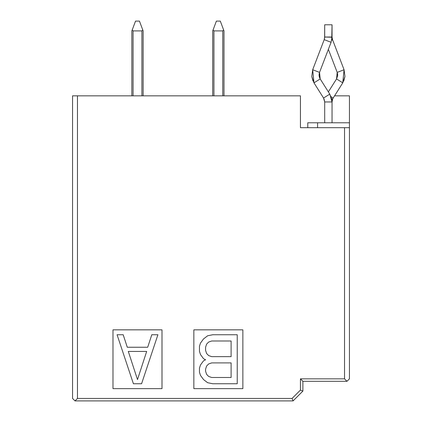 <?xml version="1.0" encoding="UTF-8"?>
<svg xmlns="http://www.w3.org/2000/svg" width="422" height="422" viewBox="0 0 422 422"><rect width="100%" height="100%" fill="white"/><g stroke="black" fill="none" stroke-linecap="round" stroke-linejoin="round"><path stroke-width="0.63" d="M346.995 381.298L302.885 381.298L346.995 381.298L344.542 378.845L300.438 378.845L302.885 381.298L302.885 391.099L302.885 381.298L300.438 378.845L300.438 390.086L302.885 391.099L293.084 400.9L75.005 400.9L77.458 398.447L292.071 398.447L300.438 390.086L300.438 378.845L344.542 378.845L346.995 381.298L349.442 378.845L346.995 381.298M349.442 95.836L349.442 378.845L349.442 127.687L344.542 127.687L344.542 378.845L344.542 127.687L300.438 127.687L300.438 95.836L77.458 95.836L77.458 398.447L77.458 95.836L300.438 95.836L300.438 127.687L349.442 127.687L349.442 95.836L334.572 95.836L349.442 95.836M161.995 329.84L161.995 388.646L112.985 388.646L112.985 329.84L161.995 329.84L161.995 388.646L161.995 329.84L112.985 329.84L112.985 388.646L161.995 388.646L112.985 388.646L112.985 329.84L161.995 329.84M193.846 388.646L193.846 329.84L242.856 329.84L242.856 388.646L193.846 388.646L193.846 329.84L193.846 388.646L242.856 388.646L242.856 329.84L193.846 329.84L242.856 329.84L242.856 388.646L193.846 388.646M72.558 95.836L77.458 95.836L72.558 95.836L72.558 398.447L75.005 400.9L293.084 400.9L302.885 391.099L300.438 390.086L292.071 398.447L293.084 400.9L292.071 398.447L77.458 398.447L75.005 400.9L72.558 398.447L72.558 95.836M307.786 122.786L349.442 122.786L317.587 122.786L317.587 127.687L317.587 122.786L307.786 122.786L307.786 127.687L307.786 122.786M147.7 347.253L127.28 347.253L147.7 347.253L151.783 334.741L157.907 334.741L141.576 383.746L133.405 383.746L117.073 334.741L123.198 334.741L127.28 347.253L123.198 334.741L117.073 334.741L133.405 383.746L141.576 383.746L157.907 334.741L151.783 334.741L147.7 347.253L127.28 347.253M203.546 358.721L200.482 354.554L199.464 351.426L199.464 346.209L200.482 343.081L203.546 338.913L207.629 335.785L212.735 334.741L237.238 334.741L237.238 383.746L212.735 383.746L207.629 382.707L203.546 379.578L200.482 375.406L199.464 372.278L199.464 368.105L200.482 364.977L203.546 360.81L205.588 359.766L203.546 358.721L205.588 359.766L203.546 360.81L200.482 364.977L199.464 368.105L199.464 372.278L200.482 375.406L203.546 379.578L207.629 382.707L212.735 383.746L237.238 383.746L237.238 334.741L212.735 334.741L207.629 335.785L203.546 338.913L200.482 343.081L199.464 346.209L199.464 351.426L200.482 354.554L203.546 358.721M137.493 379.578L128.304 351.426L146.677 351.426L137.493 379.578L128.304 351.426L137.493 379.578L146.677 351.426L128.304 351.426L146.677 351.426L137.493 379.578M231.114 377.49L211.712 377.49L208.653 376.45L206.611 374.361L205.588 371.233L205.588 369.15L206.611 366.022L208.653 363.938L211.712 362.894L231.114 362.894L231.114 377.49L211.712 377.49L231.114 377.49L231.114 362.894L211.712 362.894L208.653 363.938L206.611 366.022L205.588 369.15L205.588 371.233L206.611 374.361L208.653 376.45L211.712 377.49L208.653 376.45L206.611 374.361L205.588 371.233L205.588 369.15L206.611 366.022L208.653 363.938L211.712 362.894L231.114 362.894L231.114 377.49M205.588 350.381L205.588 347.253L206.611 344.125L208.653 342.042L211.712 340.997L231.114 340.997L231.114 356.637L211.712 356.637L208.653 355.593L206.611 353.509L205.588 350.381L205.588 347.253L205.588 350.381L206.611 353.509L208.653 355.593L211.712 356.637L231.114 356.637L231.114 340.997L211.712 340.997L208.653 342.042L206.611 344.125L205.588 347.253L206.611 344.125L208.653 342.042L211.712 340.997L231.114 340.997L231.114 356.637L211.712 356.637L208.653 355.593L206.611 353.509L205.588 350.381M332.045 122.786L332.045 101.96L324.697 101.96L324.703 122.786L324.697 101.96L332.045 101.96L332.045 122.786M213.036 30.057L212.815 30.616M223.628 29.946L223.987 30.901L223.628 29.946L223.987 30.901L223.987 95.836L223.987 30.901L223.628 29.946L223.987 30.901L223.628 29.946L223.987 30.901L223.628 29.946L223.987 30.901L223.628 29.946L223.987 30.901L223.628 29.946L223.987 30.901L223.628 29.946L222.763 30.901L213.938 30.901L213.938 95.836L213.938 30.901L213.073 29.946L212.714 30.901L212.714 95.836L212.714 30.901L216.391 21.1L220.31 21.1L223.628 29.946L220.31 21.1L216.391 21.1L213.073 29.946L213.938 30.901L222.763 30.901L222.763 95.836L222.763 30.901L223.628 29.946M132.176 30.057L131.954 30.616M142.768 29.946L143.127 30.901L142.768 29.946L143.127 30.901L143.127 95.836L143.127 30.901L142.768 29.946L143.127 30.901L142.768 29.946L143.127 30.901L142.768 29.946L143.127 30.901L142.768 29.946L143.127 30.901L142.768 29.946L143.127 30.901L142.768 29.946L141.903 30.901L133.078 30.901L133.078 95.836L133.078 30.901L132.213 29.946L131.854 30.901L131.854 95.836L131.854 30.901L135.531 21.1L139.45 21.1L142.768 29.946L139.45 21.1L135.531 21.1L132.213 29.946L133.078 30.901L141.903 30.901L141.903 95.836L141.903 30.901L142.768 29.946M332.045 101.96L329.777 94.111L323.558 98.036L324.697 101.96L323.558 98.036L329.777 94.111L331.856 99.608L332.045 101.96L332.715 98.896L332.045 101.96M324.692 101.871L324.027 98.896L324.697 101.96M333.18 98.036L332.715 98.896L331.724 98.896L332.715 98.896L333.18 98.036L331.075 96.707L333.18 98.036L342.764 82.854L333.18 98.036M333.164 98.062L332.7 98.927M213.073 29.946L212.714 30.901L213.073 29.946M329.777 94.111L320.192 78.93L313.979 82.854L323.558 98.036L313.979 82.854L320.192 78.93L329.777 94.111M331.66 98.627L331.724 98.896M328.369 91.885L336.545 78.93L328.369 91.885M312.681 69.746L324.207 39.657L331.075 42.284L319.544 72.378L331.075 42.284L324.207 39.657L312.681 69.746L319.544 72.378L319.095 75.733L320.192 78.93L319.544 72.378L312.681 69.746L313.979 82.854L311.779 76.456L312.681 69.746L311.779 76.456L312.955 80.929L311.779 76.456L312.681 69.746L311.779 76.456L312.955 80.929M342.764 82.854L336.545 78.93L337.647 75.733L337.194 72.378L336.545 78.93L342.764 82.854L344.062 69.746L344.959 76.456L342.764 82.854M319.681 77.97L319.174 76.292M319.064 75.306L319.232 73.423M337.674 75.306L337.51 73.423M332.541 39.684L344.062 69.746L344.959 76.456L343.788 80.929M344.062 69.746L337.194 72.378L328.369 49.342L337.194 72.378L344.062 69.746L332.7 40.09L331.724 40.09L332.7 40.09L332.531 39.657L331.803 39.7L332.531 39.657L332.045 37.025L324.697 37.025L324.207 39.657M331.075 42.284L332.045 37.025L332.531 39.657L332.045 37.025L331.075 42.284M331.724 40.09L332.045 24.777L324.697 24.777L324.623 38.022M324.228 39.605L324.676 37.558L324.212 39.642M332.045 37.052L332.114 38.012M332.7 40.09L332.531 39.657M324.697 24.777L332.045 24.777L324.697 24.777L324.697 37.025L332.045 37.241M332.045 24.777L332.045 37.025M223.987 95.836L223.987 30.901M143.127 95.836L143.127 30.901"/></g></svg>
